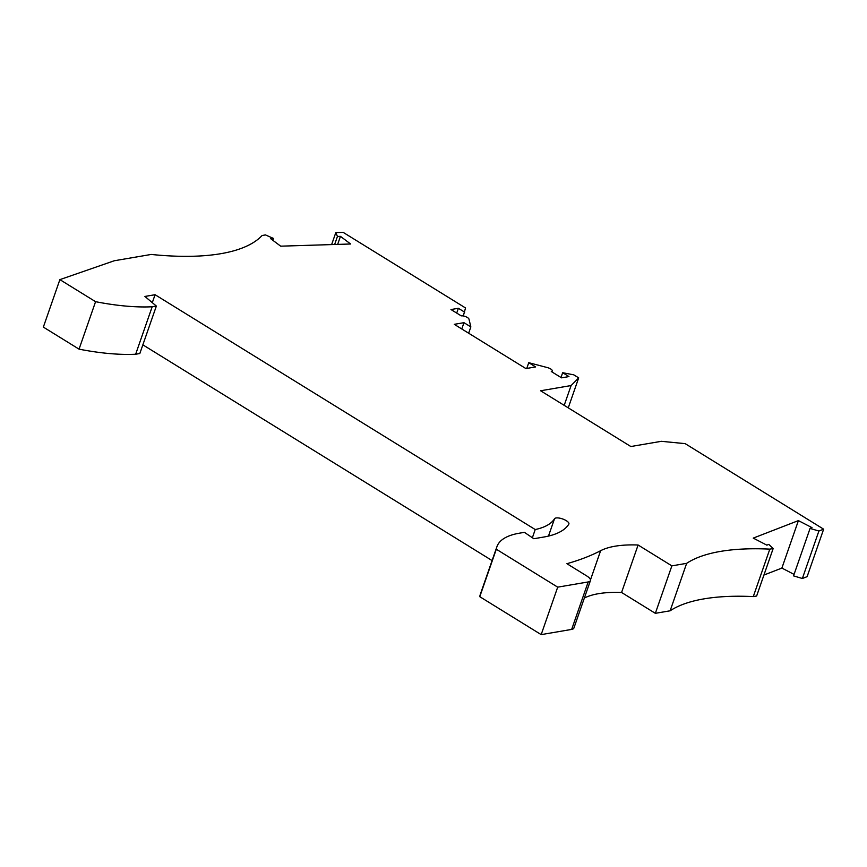 <?xml version="1.0" encoding="UTF-8"?>
<svg xmlns="http://www.w3.org/2000/svg" width="867" height="867" viewBox="0 0 867 867"><rect width="100%" height="100%" fill="white"/><g stroke="black" fill="none" stroke-linecap="round" stroke-linejoin="round"><path stroke-width="1.3" d="M773.158 548.551L756.631 596.019L753.282 596.594L769.82 549.125L773.158 548.551L768.801 544.4L766.851 545.148L753.25 538.104L798.409 520.612L812.021 527.656L810.071 528.415L793.543 575.883L802.365 578.495L807.123 576.653L823.65 529.184L818.892 531.027L802.365 578.495M461.786 328.972L463.975 322.676L454.275 324.334L525.922 368.583L535.622 366.925L528.751 362.688L526.746 368.442M590.481 579.86L600.636 550.697A114.964 40.229 -160.8 0 1 638.101 545.007L671.871 565.869L686.653 563.333A229.939 80.447 -160.8 0 1 720.444 551.412A229.939 80.447 -160.8 0 1 769.82 549.125M686.653 563.333L670.126 610.802A229.939 80.447 -160.8 0 1 703.906 598.88A229.939 80.447 -160.8 0 1 753.282 596.594M456.703 313.085L458.372 308.284L450.981 309.541L461.244 315.881A4.595 1.604 19.2 0 1 465.893 316.737A4.595 1.604 19.2 0 1 468.982 319.121L470.846 326.913L468.657 333.21M337.653 244.396L340.449 236.355L350.626 243.995L280.68 246.174L270.504 238.544L273.517 238.447L272.867 240.311M564.2 405.344L571.093 385.555L540.596 390.768L630.851 446.527L661.348 441.314L685.168 443.644L823.65 529.184M59.877 279.629L43.35 327.097L79.049 349.152L95.576 301.683L59.877 279.629L114.26 260.761L151.216 254.443A229.939 80.447 -160.8 0 0 236.42 250.032A229.939 80.447 -160.8 0 0 262.105 235.499L265.454 234.924L273.517 238.447M334.64 244.494L337.447 236.453L340.449 236.355M463.325 315.967L465.525 307.958L343.169 232.378L335.811 232.616L331.638 244.592M560.992 377.503L562.661 372.702L568.947 376.581L561.556 377.849L551.293 371.51A4.595 1.604 -160.8 0 0 551.607 371.434A4.595 1.604 -160.8 0 0 552.246 370.924L551.911 371.889M794.064 574.388L781.882 568.08L798.409 520.612M671.871 565.869L655.344 613.327L670.126 610.802M470.846 326.913L463.975 322.676M638.101 545.007L621.574 592.475L655.344 613.327M584.358 598.035A114.964 40.229 -160.8 0 1 621.574 592.475M600.636 550.697A492.066 172.165 -160.8 0 1 572.588 562.011A492.066 172.165 -160.8 0 1 566.91 563.691L586.764 575.959A10.729 3.75 -160.8 0 1 590.427 580.597A10.729 3.75 -160.8 0 1 588.921 581.768A10.729 3.75 -160.8 0 1 588.194 581.941L557.698 587.154L541.171 634.622L571.667 629.409L588.194 581.941M590.427 580.597L573.9 628.055A10.729 3.75 -160.8 0 1 572.393 629.236A10.729 3.75 -160.8 0 1 571.667 629.409M568.253 407.848L578.69 377.871L573.802 374.847L562.661 372.702M541.171 634.622L479.776 596.691L496.303 549.223L557.698 587.154M810.071 528.415L818.892 531.027M496.303 549.223A107.302 37.541 -160.8 0 1 496.91 546.719A107.302 37.541 -160.8 0 1 519.268 533.216L524.405 532.338L533.834 538.732L543.804 537.031A127.232 44.52 -160.8 0 0 552.452 535.004A127.232 44.52 -160.8 0 0 568.806 524.177A7.662 2.677 -160.8 0 0 568.893 523.982A7.662 2.677 -160.8 0 0 562.824 519.03A7.662 2.677 -160.8 0 0 554.512 518.759A111.897 39.156 -160.8 0 1 540.13 528.274A111.897 39.156 -160.8 0 1 535.221 529.542L532.371 537.746M479.776 596.691A107.302 37.541 -160.8 0 1 480.383 594.177L496.91 546.719M152.299 302.659L155.074 294.715L535.221 529.542M142.849 344.838L492.088 560.57M155.074 294.715L144.908 296.449L156.353 306.062L139.825 353.53L135.653 354.235L152.18 306.777L156.353 306.062M95.576 301.683A145.623 50.947 19.2 0 0 152.18 306.777M79.049 349.152A145.623 50.947 19.2 0 0 135.653 354.235M571.093 385.555L578.69 377.871M552.246 370.924A4.595 1.604 -160.8 0 0 547.467 367.608L528.751 362.688M337.447 236.453L335.811 232.616M763.946 575.027L781.882 568.08M458.372 308.284L464.658 312.163M548.475 536.088L554.512 518.759"/></g></svg>
